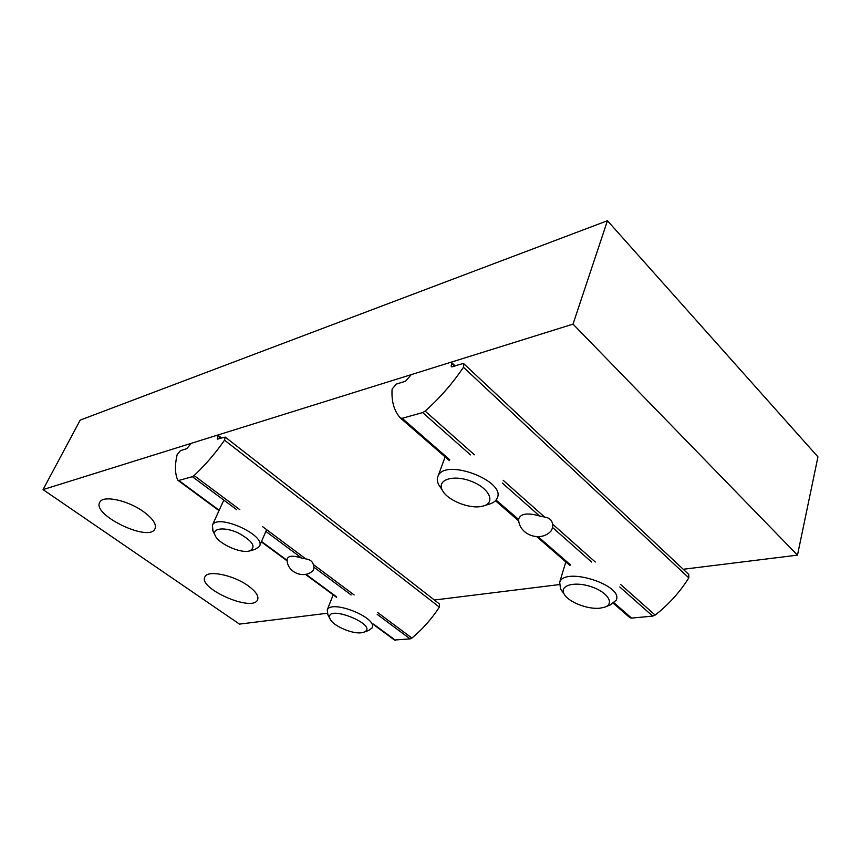 <?xml version="1.0" encoding="UTF-8"?>
<svg xmlns="http://www.w3.org/2000/svg" width="861" height="861" viewBox="0 0 861 861"><rect width="100%" height="100%" fill="white"/><g stroke="black" fill="none" stroke-linecap="round" stroke-linejoin="round"><path stroke-width="1.29" d="M327.137 613.269L239.476 624.107L43.05 489.608L80.213 420.093L607.446 220.728L817.95 456.879L797.48 555.151L683.225 569.272M559.176 584.597L434.385 600.02M43.05 489.608L573.028 324.123L797.48 555.151M607.446 220.728L573.028 324.123M248.259 585.878C255.975 591.572 259.064 596.264 257.525 599.945C252.327 612.375 197.492 588.267 204.972 576.773C207.749 569.745 233.6 575.073 248.259 585.878M143.572 511.703C153.064 518.763 156.842 524.521 154.915 528.988C148.77 542.462 91.288 514.598 99.854 502.124C103.105 494.957 128.052 500.316 143.572 511.703M605.713 606.757L610.105 605.014L616.089 600.354C624.365 585.448 564.924 566.377 559.693 582.144L560.511 588.956L562.093 591.173M600.063 608.157L604.476 607.242C615.249 603.873 607.532 591.841 590.668 586.535C573.921 581.024 558.907 585.652 564.246 594.208C568.4 602.065 587.934 609.674 600.063 608.157M364.063 632.135L368.648 630.467L372.027 628.003C378.528 618.09 331.345 599.073 327.223 609.954L327.955 614.958M361.222 632.781L363.493 632.34C381.358 625.872 323.758 602.668 330.021 618.855C332.518 625.516 351.74 634.083 361.222 632.781M484.162 505.719L488.962 504.234C492.966 503.104 495.635 501.22 496.969 498.573C507.301 481.45 445.298 457.675 438.098 475.982C436.807 478.63 437.054 481.633 438.83 484.98L440.8 487.929M481.622 506.397L483.139 506.042C496.097 502.813 489.414 488.09 471.215 481.267C453.144 474.174 436.344 479.878 442.457 490.415C447.236 500.176 469.234 509.142 481.622 506.397M250.131 550.803L255.168 549.318L259.333 546.531C267.018 535.628 217.607 513.07 212.376 525.167L213.033 531.172M248.947 551.105L249.679 550.932C256.578 546.95 252.693 540.934 238.045 532.862C224.678 526.684 211.86 528.116 215.002 535.187C217.747 543.194 239.509 553.365 248.947 551.105M392.11 389.054C391.314 401.355 394.08 411.02 400.408 418.015L402.141 418.295L422.686 412.58L425.162 411.117C439.81 398.04 452.574 383.425 463.455 367.281L463.918 363.837L462.379 363.729L451.304 366.808L451.659 363.396L451.455 362.427L450.561 362.363L411.267 374.632L405.52 381.251L396.243 384.114L392.11 389.054M629.865 617.671L613.452 603.378L629.865 617.671L631.587 618.101L652.713 616.11L655.135 615.088C668.631 604.583 679.867 592.174 688.822 577.849L688.746 574.438L464.057 363.977M544.636 517.074C549.296 517.752 551.933 520.087 552.525 524.08L552.665 527.589L551.223 530.774C540.966 542.742 519.043 535.058 518.57 519.377C520.313 513.619 527.309 512.489 539.546 515.987L544.636 517.074L503.179 480.32M496.033 500.058L518.57 519.377M177.14 454.651C174.718 465.274 174.923 473.765 177.753 480.115L178.787 480.449L192.358 476.671L194.112 475.552C205.166 465.188 215.304 453.403 224.538 440.186L225.227 437.097L217.306 439.11L217.984 436.107L217.478 435.149L191.325 443.307L186.719 448.699L180.487 450.615L177.14 454.651M394.456 640.014L410.137 638.894L411.902 638.055C422.385 629.391 431.533 619.081 439.379 607.113L439.551 604.045L225.281 437.14M305.827 558.907C309.885 559.424 312.382 561.297 313.318 564.504L314.007 567.281L313.329 570.273C304.299 579.883 286.39 572.242 287.122 559.058C288.306 555.679 293.117 555.334 301.576 558.025L305.827 558.907L262.713 526.738M569.917 565.494L536.833 536.726L569.896 565.483M495.452 500.715L518.763 520.991L495.452 500.715M400.58 418.166L449.388 460.624L400.569 418.155M620.523 584.393L655.135 615.088M463.455 367.281L688.822 577.849M425.162 411.117L474.422 454.802M552.525 524.08L595.285 562.007M451.659 363.396L454.597 366.129M451.099 365.817L452.219 366.861M614.119 602.883L631.587 618.101M538.136 536.715L570.509 564.913M619.802 586.998L652.713 616.11M552.665 527.589L591.593 562.029M402.141 418.295L449.733 459.742M502.275 482.999L539.546 515.987M422.686 412.58L470.483 454.877M377.775 612.591L411.902 638.055M224.538 440.186L439.379 607.113M194.112 475.552L239.81 509.647M313.318 564.504L354.129 594.951M217.984 436.107L220.707 438.217M217.252 438.163L218.285 438.97M373.491 624.074L395.447 640.272M305.967 574.265L336.694 596.931M377.14 614.313L410.137 638.894M314.007 567.281L351.148 594.951M261.518 541.472L287.176 560.393M178.787 480.449L219.178 510.239M265.866 531.42L301.576 558.025M192.358 476.671L236.678 509.69M257.773 599.353L257.525 599.945M155.174 528.439L154.915 528.988M565.817 561.942L559.693 582.144M564.246 594.208L560.511 588.956M333.175 594.822L327.223 609.954M330.021 618.855L327.352 613.839M445.126 456.922L438.098 475.982M442.457 490.415L438.83 484.98M223.806 500.09L212.376 525.167M266.63 529.655L259.635 545.831M215.002 535.187L212.398 529.881M451.541 362.503L455.221 365.936M373.351 624.451L394.532 640.067M305.44 574.373L336.597 597.34M261.357 541.86L287.219 560.931M177.99 480.384L218.995 510.627M217.93 435.171L221.535 437.969"/></g></svg>
